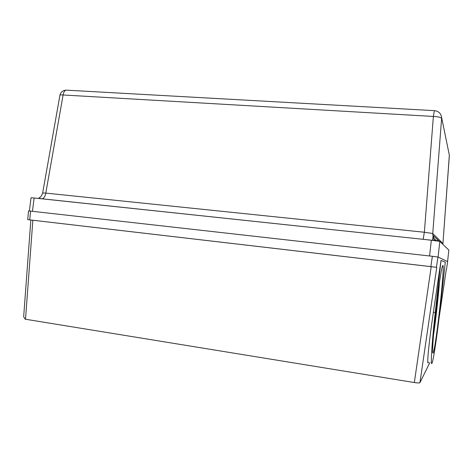 <?xml version="1.0" encoding="UTF-8"?>
<svg xmlns="http://www.w3.org/2000/svg" width="473" height="473" viewBox="0 0 473 473"><rect width="100%" height="100%" fill="white"/><g stroke="black" fill="none" stroke-linecap="round" stroke-linejoin="round"><path stroke-width="0.71" d="M30.846 220.022L23.662 316.798L25.211 319.192L414.33 382.539L431.205 266.683L27.712 219.643L29.722 219.868L30.55 211.1L432.363 256.283L437.957 257.005L436.437 267.286L436.75 267.346L431.205 266.683M429.904 362.519L419.941 382.657C419.445 383.065 417.576 383.024 414.33 382.539M438.95 318.897L446.352 269.096M447.624 261.61L446.518 269.113L447.624 261.61L437.957 257.005M435.249 312.511C431.701 344.273 430.329 368.278 432.127 362.862C433.723 358.93 437.442 333.128 440.262 307.491L445.276 262.166L441.025 260.387L433.374 312.257L435.249 312.511L441.025 260.387M428.491 362.3C427.574 364.588 427.533 360.976 428.378 351.457C429.496 340.335 431.163 327.269 433.374 312.257M433.167 352.858L433.274 352.61C436.183 346.023 445.099 264.821 442.84 265.465L442.492 265.956C441.232 268.948 437.945 291.474 435.432 314.953C432.907 338.473 431.95 355.489 433.167 352.858M433.475 335.44C435.739 320.168 438.276 297.718 439.458 282.493M438.11 292.32L434.362 325.459M30.55 211.1L28.54 210.905L27.706 219.643M432.363 256.283L430.838 266.618L436.437 267.286M430.838 266.618L29.722 219.868M67.249 90.201L66.066 90.136C64.565 90.645 63.577 92.265 63.104 94.978L45.798 193.096L42.653 193.002C41.027 197.891 39.182 197.336 38.898 198.157L41.961 198.82M449.326 155.978L442.941 243.589L432.76 233.491L432.813 235.128C433.788 238.043 434.575 239.752 435.172 240.243C433.274 240.426 429.265 240.107 423.146 239.273L424.364 232.249L432.76 233.491L441.611 118.481C440.954 117.357 438.205 116.677 433.374 116.447L63.104 94.978C61.129 94.801 60.065 94.907 59.911 95.298L42.653 193.002M442.941 243.589L449.338 155.185L441.622 117.517C441.013 113.449 438.601 111.161 434.385 110.647L433.374 116.447L424.364 232.249L45.798 193.096C45.219 196.295 43.983 198.199 42.085 198.802L423.122 239.314M439.216 241.224L432.813 235.128C433.244 237.653 434.598 239.557 436.886 240.852M59.911 95.298C60.692 92.158 62.743 90.438 66.066 90.136L434.575 110.658M83.094 91.082L73.031 90.52M426.747 110.221L413.331 109.476M431.193 256.153L31.389 211.195M447.57 261.587L438.051 257.052M447.57 261.581L448.842 250.075L447.57 261.581M448.842 250.087L439.825 241.39L431.335 240.183L34.127 197.992L31.041 197.773L29.379 210.976M419.941 382.657L436.75 267.346M25.507 319.251L32.856 220.252M437.419 240.928L437.513 239.604M438.087 257.064L439.825 241.39M429.579 255.97L431.335 240.183M32.454 211.313L34.127 197.992M441.622 117.517L449.025 153.642M432.629 240.325L433.167 235.465M446.352 269.084L438.938 318.979M432.718 352.527L433.274 352.61M433.085 236.323L432.641 240.325M432.949 240.361L433.463 235.749"/></g></svg>
